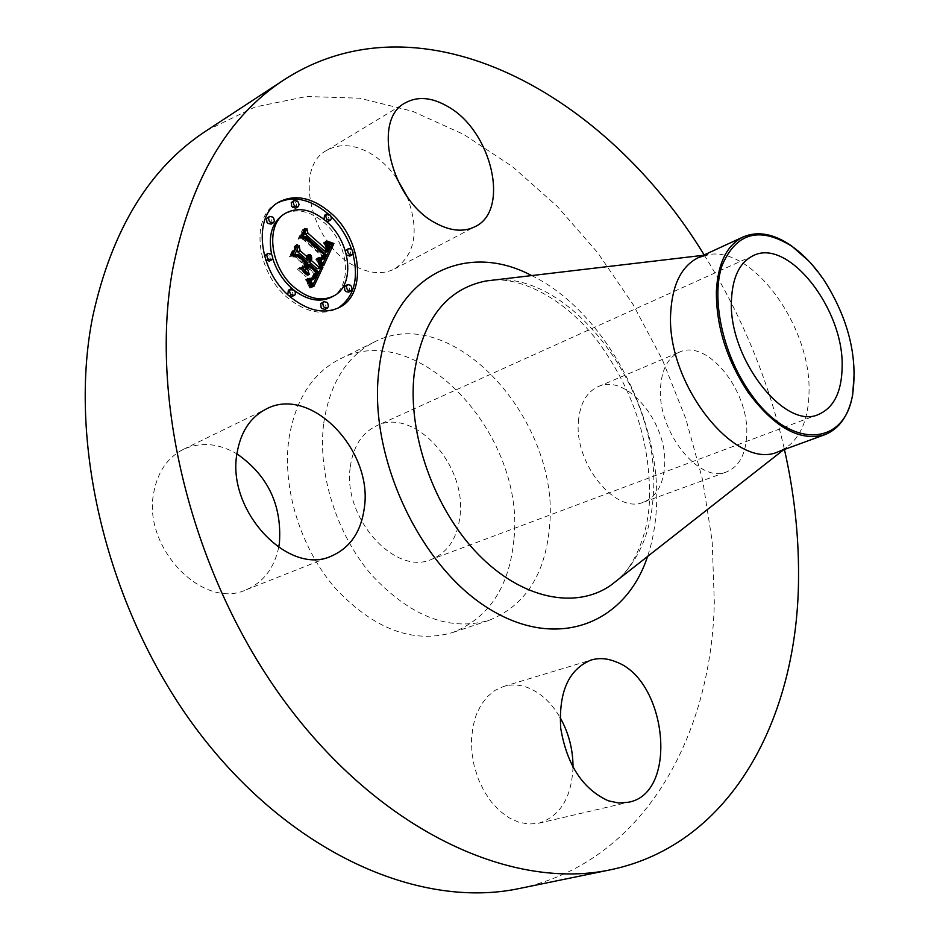 <?xml version="1.0" encoding="UTF-8"?>
<svg xmlns="http://www.w3.org/2000/svg" width="940" height="940" viewBox="0 0 940 940"><rect width="100%" height="100%" fill="white"/><g stroke="black" fill="none" stroke-linecap="round" stroke-linejoin="round"><path stroke-width="0.7" stroke-dasharray="4.7 3.53" d="M406.914 196.237C419.639 230.171 415.574 254.388 394.694 268.887C383.238 274.621 370.149 273.787 355.426 266.373C311.493 245.704 292.646 167.508 326.826 150.329C339.493 143.315 353.839 144.231 369.866 153.091C379.889 158.93 388.702 167.097 396.328 177.601M206.624 130.554L254.928 107.031L306.534 96.491L359.573 98.207L412.425 111.225L463.702 134.397L512.277 166.486L557.173 206.283L597.593 252.578L632.902 304.196L662.489 360.008L685.871 418.876L702.58 479.682L712.191 541.24L714.318 602.352C711.498 737.959 642.314 862.908 519.362 888.5M323.795 422.777C329.928 383.132 346.696 356.26 374.108 342.137C452.504 300.589 560.745 421.155 549.536 526.576C545.317 574.563 525.107 605.83 488.918 620.388C449.25 631.621 409.993 616.299 371.136 574.446C336.168 533.485 317.238 472.35 323.795 422.777M578.417 421.379C579.992 403.589 586.548 392.004 598.11 386.657C626.428 372.863 667.846 422.847 664.639 465.37C663.452 484.453 656.461 496.708 643.665 502.136C615.982 514.803 574.152 463.949 578.417 421.379M573.012 767.31C571.614 797.614 560.17 816.261 538.679 823.24L528.691 824.098L518.375 822.101L508.763 817.647L499.622 810.844L491.303 801.938L484.112 791.233L478.354 779.154L474.23 766.147L471.915 752.729L471.469 739.392L472.914 726.667L476.169 715.011L481.092 704.847L487.484 696.528L495.086 690.336L503.617 686.459C511.583 684.12 519.773 684.567 528.174 687.786C540.853 692.968 551.475 702.85 560.04 717.432M278.675 547.468C274.221 568.207 263.376 582.318 246.127 589.791C202.981 610.401 141.964 547.503 153.855 492.078C157.814 471.645 167.661 457.404 183.406 449.344C200.608 441.659 218.456 443.163 236.939 453.856M704.166 254.94C741.766 315.299 768.52 380.148 784.43 449.461M513.886 539.736C509.292 587.089 488.835 618.038 452.516 632.596C412.766 643.888 373.627 629.048 335.122 588.064C300.495 547.973 282.012 487.907 288.886 439.027C295.266 399.923 312.197 373.298 339.681 359.139C418.323 317.485 525.918 435.643 513.886 539.736M350.338 466.534C353.276 446.394 361.959 432.835 376.399 425.867C414.07 406.797 466.698 464.771 460.06 515.649C457.557 537.751 448.028 552.332 431.495 559.382C394.847 576.255 342.125 517.306 350.338 466.534M808.776 261.014L824.333 280.79C842.792 309.471 852.792 339.681 854.319 371.394M703.449 255.28L707.221 254.834C752.153 244.8 811.185 326.392 809.034 391.921C808.635 418.006 801.174 436.489 786.674 447.381L778.532 451.611M660.55 387.527C661.772 369.232 668.046 357.447 679.397 352.171C707.174 338.553 749.074 390.723 746.736 434.374C745.949 453.985 739.275 466.475 726.726 471.845C699.572 484.429 657.119 431.284 660.55 387.527M277.97 202.664L276.842 203.299C250.111 217.011 256.209 272.506 287.969 298.098C305.535 312.151 321.856 315.687 336.931 308.708L338.059 308.097M352.935 253.741L351.56 249.312M331.115 216.658L328.072 213.815M331.197 297.287C353.24 286.876 348.916 243.472 324.277 222.757C309.965 210.783 296.488 207.94 283.857 214.226M271.695 254.705L272.671 258.324M292.375 288.874L294.69 290.766M348.681 292.152L349.798 290.072L349.128 287.628L348.141 286.418L345.25 285.784M291.999 296.746L293.115 295.066L292.481 292.093L291.459 290.86L288.368 290.237M287.769 294.655L290.237 296.864M325.052 309.331L326.156 307.674L325.534 304.713L324.523 303.479L321.574 302.856M271.155 224.108L272.177 222.463L271.507 219.584L270.509 218.374L267.289 217.716M269.369 261.12L270.45 259.428L269.792 256.502L268.769 255.269L265.574 254.634M264.528 256.15L265.703 259.992M324.006 219.373L326.838 221.77M328.166 221.57L329.188 219.525L328.507 217.163L327.543 215.977L324.523 215.307M349.786 256.079L350.843 254.035L350.173 251.626L349.198 250.439L346.284 249.782M345.38 250.933L346.507 255.046M295.806 208.069L296.793 206.459L296.124 203.628L295.148 202.429L292.011 201.759M309.471 259.264L307.779 255.609L307.498 260.357M306.934 258.664L306.181 255.68L306.088 259.123M297.322 249.159L296.84 246.785L292.422 255.821L296.077 255.633L305.723 264.046L303.679 268.276M302.398 268.382L299.002 268.629L307.028 275.608L305.653 271.202M306.558 267.031L313.901 273.434L311.516 278.146L309.025 279.45L312.127 278.346M312.421 277.97L314.642 273.411L307.016 266.772M307.321 265.444L316.216 273.199L312.103 279.955M310.811 280.273L307.321 279.603L311.598 287.628L313.079 284.514M310.165 258.336L309.424 258.747M310.388 257.536L309.295 258.147M310.459 256.796L309.107 257.548M310.423 256.079L308.849 256.949M310.306 255.363L308.531 256.35M310.118 254.658L308.144 255.751M310.036 254.364L307.779 255.609M310.188 254.858L307.932 256.115M310.306 255.339L308.05 256.585M310.388 255.797L308.132 257.055M310.447 256.244L308.191 257.501M310.459 256.679L308.203 257.924M310.447 257.09L308.191 258.336M310.4 257.49L308.144 258.735M310.318 257.877L308.062 259.123M310.2 258.242L307.944 259.487M310.059 258.594L307.803 259.839M309.906 258.853L307.65 260.11M308.426 257.678L306.969 258.476M306.311 258.535L307.039 258.101M308.661 256.832L307.063 257.713M308.696 256.42L307.063 257.325M308.602 255.139L306.875 256.103M308.508 254.705L306.745 255.68M308.438 254.423L306.181 255.68M308.543 254.822L306.287 256.079M308.614 255.21L306.37 256.467M308.708 256.303L306.452 257.56M308.684 256.644L306.428 257.889M308.637 256.972L306.381 258.218M308.461 257.584L306.217 258.841M299.096 245.516L296.84 246.785M294.678 254.564L292.422 255.821M298.333 254.376L296.077 255.633M307.979 262.8L305.723 264.046M301.258 267.383L299.002 268.629M309.284 274.374L307.028 275.608M316.169 272.201L313.901 273.434M315.981 272.682L313.725 273.916M315.805 273.141L313.549 274.374M315.64 273.552L313.373 274.786M315.476 273.928L313.22 275.162M315.323 274.269L313.055 275.49M315.112 274.692L312.856 275.925M314.912 275.091L312.644 276.325M314.712 275.467L312.444 276.701M314.512 275.82L312.245 277.041M314.324 276.137L312.056 277.359M314.136 276.419L311.869 277.653M313.96 276.677L311.692 277.911M313.784 276.912L311.516 278.146M313.443 277.288L311.175 278.522M313.09 277.582L310.823 278.804M309.507 279.556L310.435 279.051M311.704 278.311L310.012 279.239M311.539 278.275L309.53 279.368M311.293 278.216L309.025 279.45M312.256 278.358L309.988 279.579M312.714 278.287L310.447 279.521M313.161 278.123L310.893 279.356M313.067 278.158L311.328 279.098M312.585 278.311L311.751 278.757M313.361 277.347L312.55 277.793M314.031 276.583L312.926 277.171M314.524 275.796L313.302 276.466M315.346 274.198L313.995 274.938M315.57 273.704L314.207 274.445M315.993 272.682L314.642 273.411M318.484 271.966L316.216 273.199M318.131 272.635L315.875 273.869M317.262 274.409L315.006 275.643M316.78 275.49L314.524 276.713M316.51 276.031L314.254 277.265M316.251 276.524L313.984 277.758M315.981 276.983L313.713 278.205M315.711 277.394L313.443 278.616M315.44 277.747L313.173 278.98M315.17 278.064L312.914 279.298M314.912 278.334L312.644 279.556M314.642 278.557L312.374 279.779M310.447 279.709L309.577 280.179M310.271 279.427L309.072 280.085M310.071 279.121L308.531 279.955M309.848 278.769L307.944 279.791M309.589 278.381L307.321 279.603M311.046 280.661L308.778 281.882M311.281 281.048L309.025 282.27M311.504 281.413L309.237 282.635M311.704 281.753L309.436 282.975M312.045 282.353L309.777 283.586M312.327 282.893L310.059 284.115M312.62 283.492L310.353 284.726M312.773 283.845L310.505 285.067M312.938 284.209L310.67 285.431M313.114 284.597L310.846 285.819M313.866 286.418L311.598 287.628M323.771 265.468L321.515 266.702L322.878 263.752M329.212 243.954L324.629 242.25L327.484 246.703L325.839 252.214M325.393 250.439L326.168 246.75L323.572 242.626L325.628 246.68L324.429 250.968M305.183 232.239L304.689 229.959L300.636 238.243L303.761 237.926L324.124 256.15L321.68 259.945M320.916 260.145L317.062 259.041L321.515 266.702M328.683 243.061L327.943 243.472M328.342 242.602L327.261 243.202M327.978 242.156L324.312 244.165M327.59 241.721L325.957 242.626M327.179 241.298L325.334 242.332M326.873 240.993L324.629 242.25M327.308 241.427L325.064 242.684M327.719 241.85L325.463 243.108M328.084 242.273L325.839 243.53M328.413 242.696L326.168 243.942M328.706 243.108L326.462 244.353M328.965 243.507L326.721 244.764M329.2 243.907L326.944 245.152M329.388 244.294L327.132 245.552M329.541 244.694L327.285 245.939M329.646 245.07L327.402 246.315M329.728 245.458L327.484 246.703M329.787 245.845L327.531 247.091M329.799 246.245L327.555 247.502M329.787 246.656L327.543 247.901M329.74 247.079L327.496 248.325M329.67 247.502L327.414 248.748M329.552 247.949L327.308 249.194M329.411 248.383L327.167 249.641M329.247 248.842L326.991 250.087M329.035 249.312L326.779 250.557M328.871 249.641L326.615 250.886M328.695 249.97L326.438 251.215M328.507 250.31L326.251 251.544M328.307 250.639L326.051 251.885M326.838 249.417L325.546 250.134M327.049 248.994L325.734 249.723M327.261 248.56L325.886 249.323M325.228 249.335L326.015 248.936M327.625 247.702L326.11 248.548M327.755 247.291L326.18 248.172M327.849 246.903L326.215 247.796M327.907 246.515L326.227 247.443M327.931 246.139L326.215 247.091M327.907 245.775L326.168 246.75M327.79 245.082L325.992 246.08M327.672 244.717L325.851 245.728M327.52 244.365L325.687 245.375M327.32 243.989L325.487 245.011M327.085 243.613L325.252 244.635M326.509 242.837L324.676 243.859M326.168 242.438L324.335 243.46M325.781 242.038L323.971 243.049M325.816 241.368L323.572 242.626M325.593 241.839L323.348 243.096M325.945 242.203L323.701 243.46M326.274 242.555L324.018 243.812M327.073 243.578L324.817 244.835M327.461 244.224L325.205 245.469M327.719 244.835L325.475 246.092M327.884 245.422L325.628 246.68M327.931 246.045L325.687 247.291M327.919 246.362L325.675 247.608M327.884 246.691L325.628 247.937M327.825 247.032L325.569 248.278M327.731 247.373L325.475 248.618M327.613 247.725L325.369 248.971M327.308 248.454L325.064 249.699M306.934 228.679L304.689 229.959M302.88 236.974L300.636 238.243M306.005 236.657L303.761 237.926M326.38 254.905L324.124 256.15M326.251 255.257L323.995 256.502M326.121 255.609L323.865 256.843M325.98 255.95L323.724 257.184M325.828 256.279L323.572 257.525M325.675 256.608L323.419 257.854M325.487 256.996L323.231 258.242M325.287 257.349L323.031 258.582M325.076 257.654L322.82 258.899M324.864 257.936L322.608 259.182M324.641 258.183L322.385 259.416M324.418 258.394L322.162 259.628M324.183 258.559L321.927 259.804M318.448 261.062L320.305 260.122M320.622 259.699L319.964 260.063M320.481 259.475L319.6 259.969M320.329 259.228L319.224 259.839M320.14 258.958L318.825 259.675M319.929 258.641L318.402 259.487M319.682 258.3L317.943 259.264M319.424 257.936L317.473 259.005M319.318 257.795L317.062 259.041M319.623 258.218L317.368 259.464M319.917 258.629L317.661 259.875M320.188 259.041L317.931 260.274M320.458 259.44L318.202 260.674M320.951 260.204L318.695 261.449M321.174 260.568L318.919 261.813M321.386 260.932L319.13 262.178M321.586 261.285L319.33 262.53M321.774 261.637L319.518 262.871M323.572 265.092L321.315 266.326M307.968 275.15L305.7 276.384L297.416 269.192L305.7 276.384M308.485 274.915L306.217 276.149M299.719 267.982L297.945 268.958M299.684 267.947L297.416 269.192M322.044 265.585L319.776 266.819L319.494 264.833L315.934 259.005L319.776 266.819M322.526 265.35L320.258 266.596M321.832 265.08L320.058 266.043M321.562 264.493L319.8 265.468M321.257 263.87L319.494 264.833M320.916 263.188L319.142 264.163M320.517 262.471L318.754 263.447M320.082 261.708L318.308 262.683M319.588 260.909L317.826 261.884M319.06 260.051L317.285 261.026M318.495 259.158L316.698 260.145M318.178 257.76L315.934 259.005M317.791 258.089L315.535 259.334M318.402 259.017L316.146 260.262M318.977 259.91L316.721 261.156M319.506 260.768L317.25 262.002M319.999 261.579L317.744 262.812M320.446 262.342L318.19 263.588M320.846 263.071L318.589 264.316M321.21 263.764L318.954 264.998M321.527 264.41L319.271 265.644M321.809 265.021L319.553 266.255M312.033 286.829L309.765 288.051L308.367 283.245L305.512 279.615L309.765 288.051M312.515 286.771L310.247 287.993M311.728 285.983L309.906 286.97M311.352 285.008L309.554 285.971M310.964 284.068L309.178 285.032M310.564 283.163L308.79 284.115M310.141 282.282L308.367 283.245M309.718 281.448L307.932 282.411M309.272 280.637L307.474 281.612M308.813 279.873L306.992 280.86M308.32 279.133L306.487 280.132M307.827 278.44L305.97 279.45M307.779 278.381L305.512 279.615M308.238 279.004L305.97 280.238M308.696 279.685L306.428 280.907M309.143 280.402L306.875 281.636M309.577 281.178L307.31 282.399M310 281.988L307.732 283.222M310.423 282.858L308.156 284.091M310.835 283.774L308.567 285.008M311.246 284.75L308.978 285.971M311.645 285.76L309.377 286.982M321.421 258.101L319.165 259.346L320.74 259.311L321.703 258.183M321.633 258.171L319.377 259.405M322.056 257.807L322.808 255.962L303.103 238.654L299.002 238.525L303.256 229.83L302.539 229.795L297.992 239.077L302.986 239.324L321.997 256.056L319.165 259.346M322.021 258.242L319.764 259.487M322.373 258.253L320.117 259.499M322.702 258.195L320.446 259.44M322.996 258.065L320.74 259.311M322.643 258.206L320.998 259.111M322.291 258.253L321.269 258.817M322.913 257.137L322.021 257.619M321.069 257.901L322.185 257.301M323.572 256.291L322.349 256.961M324.089 255.257L322.808 255.962M304.243 238.008L303.103 238.654M300.271 237.808L299.002 238.525M304.478 229.137L303.256 229.83M304.783 228.514L302.539 229.795M300.236 237.808L297.992 239.077M305.23 238.055L302.986 239.324M324.253 254.811L321.997 256.056M324.147 255.104L321.903 256.35M324.041 255.386L321.786 256.62M323.924 255.645L321.668 256.89M323.736 256.009L321.492 257.243M323.536 256.338L321.28 257.584M323.102 256.937L320.846 258.183M322.855 257.196L320.599 258.441M322.596 257.431L320.34 258.676M322.326 257.642L320.07 258.876M303.785 266.784L301.517 268.029L302.292 267.947L304.09 264.222L295.148 256.432L290.389 256.115L295.336 246.01L294.596 246.01L289.367 256.691L295.148 257.09L303.35 264.234L301.517 268.029M304.56 266.702L302.292 267.947M305.347 263.529L304.09 264.222M296.347 255.762L295.148 256.432M289.367 256.691L290.389 256.115M296.558 245.317L295.336 246.01M296.84 244.741L294.596 246.01M297.404 255.833L295.148 257.09M305.606 262.988L303.35 264.234M617.827 579.792C632.35 568.23 648.33 536.552 649.516 499.387C650.621 442.858 633.466 390.3 598.063 341.714C564.2 297.111 516.836 274.339 485.804 281.001C567.067 264.904 660.879 389.007 653.418 492.936C651.502 530.712 639.541 559.746 617.545 580.004M531.652 275.584C604.843 311.058 661.361 417.278 656.484 506.531C655.697 524.414 652.712 541.064 647.554 556.468M314.829 275.244L313.537 275.949M315.1 274.715L313.772 275.443M315.77 273.223L314.406 273.963M309.906 278.863L307.639 280.085M310.212 279.345L307.956 280.578M310.517 279.803L308.249 281.037M310.788 280.238L308.52 281.471M313.29 285.02L311.022 286.242M313.478 285.454L311.211 286.676M313.666 285.925L311.399 287.147M293.726 289.637L291.459 290.86M271.026 254L268.769 255.269M329.776 214.696L327.543 215.977M297.369 201.125L295.148 202.429M326.826 150.329L405.246 102.907M394.694 268.887L475.053 226.658M488.918 620.388L452.516 632.596M753.21 255.657L376.399 425.867M818.705 414.364L431.495 559.382M786.674 447.381L783.678 449.731M374.108 342.137L339.681 359.139M246.127 589.791L331.632 555.975M183.406 449.344L266.22 409.018M538.679 823.24L628.625 802.22M503.617 686.459L591.143 660.021M598.11 386.657L679.397 352.171M643.665 502.136L726.726 471.845M339.211 307.521L336.931 308.708M279.074 201.971L276.842 203.299"/><path stroke-width="1.41" d="M435.808 223.191C391.534 200.878 371.359 119.733 405.246 102.907C417.795 95.986 432.142 97.29 448.274 106.808C492.008 131.4 510.22 210.548 475.053 226.658C463.726 232.309 450.648 231.158 435.808 223.191M396.328 177.601L406.914 196.237M784.43 449.461C794.065 492.066 798.765 534.308 798.542 576.173C798.459 715.704 732.742 844.238 610.589 869.77L519.362 888.5C422.577 909.144 295.771 856.457 202.829 737.442C109.957 618.649 66.587 446.618 92.731 316.522C111.801 229.536 149.766 167.543 206.624 130.554L284.514 79.512C422.248 -8.93 606.218 94.106 704.166 254.94M560.04 717.432C568.712 732.824 573.036 749.45 573.012 767.31M236.939 453.856C267.924 475.464 282.082 505.227 279.403 543.132L278.675 547.468M610.589 869.77C514.474 890.356 386.129 834.403 290.378 709.089C194.697 584.01 148.167 403.765 172.69 269.322C190.679 179.481 227.962 116.219 284.514 79.512M731.461 299.954C732.542 276.995 739.792 262.225 753.21 255.657C788.108 237.609 843.779 308.813 842.146 366.471C841.805 391.628 833.991 407.596 818.705 414.364C784.912 430.931 727.948 357.917 731.461 299.954M749.027 391.228C788.39 450.272 845.225 447.687 852.745 393.566C857.703 356.471 848.327 318.954 824.603 281.048C814.804 266.373 803.947 254.822 792.02 246.386C759.496 226.117 736.149 232.568 721.955 265.738C711.051 298.45 722.578 353.076 749.027 391.228M854.319 371.394L852.745 393.566M808.776 261.014L791.433 245.798C773.843 233.731 757.793 230.77 743.246 236.904C726.796 245.07 717.831 263.282 716.374 291.553C716.174 326.286 726.702 359.797 747.958 392.098C774.36 427.653 799.999 441.847 824.862 434.691C839.491 428.793 848.785 415.363 852.756 394.412M824.862 434.691L778.532 451.611C735.902 472.15 665.238 382.991 670.772 311.774C672.558 283.904 681.794 265.832 698.467 257.572L707.221 254.834M364.309 508.058C361.078 531.793 350.173 547.762 331.632 555.975C288.557 576.772 225.941 510.314 237.091 452.869C240.769 431.707 250.475 417.078 266.22 409.018C310.67 385.048 373.403 450.436 364.309 508.058M615.63 661.736C667.012 679.55 678.915 793.078 628.625 802.22L618.684 803.007L608.368 800.821C582.835 789.212 566.961 765.043 560.734 728.312C558.501 692.04 568.641 669.268 591.143 660.021C599.05 657.718 607.205 658.282 615.63 661.736M330.657 212.851C361.9 239.277 367.352 294.373 339.211 307.521C324.136 314.501 307.815 310.952 290.249 296.875C258.465 271.237 252.343 215.683 279.074 201.971C295.219 193.875 312.421 197.494 330.657 212.851M338.059 308.097C354.028 297.122 358.986 279.004 352.935 253.741M351.56 249.312C347.201 236.809 340.386 225.929 331.115 216.658M328.072 213.815C310.505 199.151 293.797 195.438 277.97 202.664M286.089 212.922C298.72 206.636 312.197 209.491 326.509 221.476C351.172 242.238 355.508 285.678 333.465 296.077C321.504 301.67 308.579 298.861 294.666 287.663C269.674 267.395 264.916 223.673 286.089 212.922L283.857 214.226C272.001 222.169 267.947 235.658 271.695 254.705M272.671 258.324C276.501 270.473 283.069 280.661 292.375 288.874M294.69 290.766C307.921 300.401 320.094 302.574 331.197 297.287L333.465 296.077M347.518 284.573L344.451 286.594L344.815 290.307L345.803 291.517L348.681 292.152L350.961 290.965L348.07 290.319L347.083 289.109L346.413 286.665L347.518 284.573L350.409 285.22L351.396 286.43L352.065 288.874L350.961 290.965M290.636 289.003L294.443 290.413L295.418 292.869L295.101 294.678L294.267 295.524L290.472 294.114L289.485 291.153L290.636 289.003L288.368 290.237L287.769 294.655M290.237 296.864L294.267 295.524M323.842 301.658L320.752 303.69L321.092 307.474L322.103 308.696L325.052 309.331L327.332 308.132L324.382 307.498L323.372 306.276L322.737 303.315L323.842 301.658L326.803 302.281L327.813 303.514L328.436 306.475L327.332 308.132M269.522 216.4L266.514 218.562L266.937 222.239L267.935 223.45L271.155 224.108L273.387 222.804L270.18 222.145L269.169 220.935L268.499 218.057L269.522 216.4L272.741 217.07L273.752 218.28L274.409 221.159L273.387 222.804M267.818 253.354L271.026 254L272.048 255.222L272.741 257.689L271.942 259.616L268.429 259.193L267.407 257.971L266.749 255.034L267.818 253.354L264.528 256.15M265.703 259.992L269.369 261.12L271.625 259.839M326.838 221.77L330.41 220.301L327.402 219.619L326.438 218.433L325.745 216.059L326.768 214.026L329.776 214.696L330.739 215.883L331.432 218.256L330.41 220.301M326.768 214.026L324.523 215.307L324.006 219.373M346.507 255.046L349.786 256.079L352.042 254.846L349.139 254.188L348.164 253.001L347.53 250.146L348.54 248.548L351.454 249.206L352.418 250.404L353.099 252.801L352.042 254.846M348.54 248.548L345.38 250.933M294.232 200.455L291.259 202.582L291.682 206.201L292.669 207.399L295.806 208.069L298.027 206.765L294.901 206.095L293.914 204.897L293.221 202.511L294.232 200.455L297.369 201.125L298.356 202.323L299.049 204.697L298.027 206.765M323.771 265.468L319.318 257.795L323.689 258.805L326.38 254.905L306.005 236.657L302.88 236.974L306.934 228.679L307.909 233.167L326.685 249.723L327.884 245.422L325.816 241.368L328.424 245.493L327.261 249.958L328.084 250.968L329.787 245.845L326.873 240.993L333.9 243.507L323.771 265.468M322.044 265.585L318.178 257.76L321.75 263.6L322.044 265.585M321.421 258.101L324.253 254.811L305.23 238.055L300.236 237.808L304.783 228.514L305.5 228.549L301.247 237.256L305.347 237.374L325.052 254.717L323.254 257.865L321.421 258.101M322.972 267.16L313.866 286.418L309.589 278.381L314.642 278.557L318.484 271.966L309.577 264.199L309.037 265.327L316.897 272.177L314.019 277.523L311.293 278.216L313.784 276.912L316.169 272.201L308.813 265.785L307.474 268.582L309.284 274.374L301.258 267.383L305.947 267.042L307.979 262.8L298.333 254.376L294.678 254.564L299.096 245.516L300.118 250.686L308.344 257.877L309.002 254.423L308.861 258.324L309.754 259.111L310.4 254.505L311.669 257.501L311.352 260.509L319.365 267.512L322.972 267.16L320.716 268.394L317.097 268.746L309.096 261.755L309.471 259.264M312.033 286.829L307.779 278.381L310.635 282.012L312.033 286.829M307.968 275.15L299.684 267.947L307.968 275.15M303.785 266.784L305.606 262.988L297.404 255.833L291.612 255.433L296.84 244.741L297.58 244.741L292.646 254.846L297.392 255.163L306.346 262.977L304.56 266.702L303.785 266.784M319.365 267.512L317.097 268.746M309.754 259.111L307.498 260.357L306.605 259.569L306.934 258.664M308.344 257.877L306.088 259.123L297.874 251.955L297.322 249.159M305.947 267.042L302.398 268.382M305.653 271.202L305.218 269.827L306.558 267.031L308.813 265.785M307.016 266.772L307.321 265.444L309.577 264.199M314.371 278.733L310.811 280.273M313.079 284.514L320.716 268.394M311.352 260.509L309.096 261.755M311.539 259.898L309.284 261.156M311.669 259.299L309.413 260.545M311.739 258.7L309.483 259.945M311.739 258.101L309.483 259.346M311.669 257.501L310.165 258.336M311.551 256.902L310.388 257.536M311.352 256.303L310.459 256.796M311.105 255.704L310.423 256.079M308.861 258.324L306.605 259.569M309.013 257.971L306.757 259.217M309.131 257.607L306.875 258.853M309.225 257.231L308.426 257.678M309.284 256.855L308.567 257.255M309.319 256.467L308.661 256.832M309.319 256.068L308.696 256.42M300.118 250.686L297.874 251.955M307.474 268.582L305.218 269.827M312.703 277.817L311.763 278.334M314.019 277.523L312.585 278.311M314.418 277.089L312.162 278.322M314.818 276.56L313.361 277.347M315.194 275.949L314.031 276.583M315.558 275.232L314.524 275.796M316.251 273.704L315.346 274.198M316.463 273.223L315.57 273.704M316.897 272.177L315.993 272.682M309.037 265.327L306.781 266.572M314.101 278.863L311.845 280.096M313.819 278.957L311.551 280.179M313.502 279.016L311.234 280.249M313.137 279.051L310.882 280.273M312.75 279.039L310.729 280.144M312.315 279.016L310.599 279.944M311.845 278.945L310.447 279.709M311.34 278.851L310.271 279.427M310.788 278.722L310.071 279.121M322.878 263.752L331.656 244.753L329.212 243.954M333.9 243.507L331.656 244.753M328.084 250.968L325.839 252.214L325.393 250.439M326.685 249.723L324.429 250.968L305.664 234.448L305.183 232.239M323.936 258.7L321.433 260.039L323.16 258.911M333.124 243.26L330.868 244.506M332.361 243.013L330.116 244.259M331.62 242.755L329.364 244.001M330.892 242.496L329 243.554M330.198 242.226L328.683 243.061M329.517 241.944L328.342 242.602M328.847 241.662L327.978 242.156M328.201 241.38L327.59 241.721M327.261 249.958L325.017 251.203M327.802 248.888L326.838 249.417M327.978 248.477L327.049 248.994M328.142 248.078L327.261 248.56M328.26 247.678L327.461 248.125M328.354 247.302L327.625 247.702M328.424 246.926L327.755 247.291M328.471 246.55L327.849 246.903M307.909 233.167L305.664 234.448M323.689 258.805L321.433 260.039M323.43 258.876L321.174 260.11M322.866 258.911L320.834 260.028M322.561 258.876L320.74 259.875M322.22 258.817L320.622 259.699M321.856 258.723L320.481 259.475M321.48 258.594L320.329 259.228M321.081 258.441L320.14 258.958M320.657 258.242L319.929 258.641M323.254 257.865L322.643 258.206M323.524 257.572L322.291 258.253M323.818 257.172L321.915 258.218M323.971 256.937L321.715 258.171M324.124 256.667L322.056 257.807M324.277 256.385L322.913 257.137M324.441 256.068L323.289 256.702M324.606 255.727L323.572 256.291M325.052 254.717L324.089 255.257M305.347 237.374L304.243 238.008M301.247 237.256L300.271 237.808M305.5 228.549L304.478 229.137M306.346 262.977L305.347 263.529M297.392 255.163L296.347 255.762M292.646 254.846L291.623 255.422M297.58 244.741L296.558 245.317M617.545 580.004L611.223 584.962C576.208 609.931 521.723 599.332 477.849 553.942C433.974 508.704 407.478 433.622 414.14 374.332C422.201 320.188 446.089 289.074 485.804 281.001L703.449 255.28M647.554 556.468C625.676 623.596 557.209 651.667 488.189 608.192C419.04 565.551 368.057 455.207 378.914 370.442C388.948 277.418 463.949 239.383 531.652 275.584M315.805 274.715L314.829 275.244M316.028 274.21L315.1 274.715M316.663 272.741L315.77 273.223M291.2 294.89L289.203 295.971M268.429 259.193L266.185 260.474M327.402 219.619L325.581 220.665M294.901 206.095L292.669 207.399M743.246 236.904L698.467 257.572M617.827 579.792L783.678 449.731M791.433 245.798L792.02 246.386"/></g></svg>
